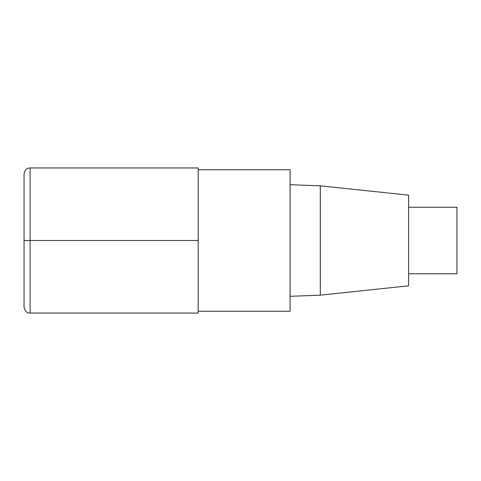 <?xml version="1.0" encoding="UTF-8"?>
<svg xmlns="http://www.w3.org/2000/svg" width="481" height="481" viewBox="0 0 481 481"><rect width="100%" height="100%" fill="white"/><g stroke="black" fill="none" stroke-linecap="round" stroke-linejoin="round"><path stroke-width="0.36" stroke-dasharray="2.4 1.8" d="M290.079 169.763L290.079 311.237M198.178 167.947L198.178 313.053M290.079 240.5L290.079 296.308L290.079 240.5M408.579 195.154L408.579 285.846M320.31 185.84L320.31 295.16M456.95 207.245L456.95 273.755M408.579 240.5L408.579 273.755L408.579 240.5M24.05 173.996L24.05 307.004M24.05 240.5L198.178 240.5M30.099 167.947L30.099 313.053"/><path stroke-width="0.72" d="M198.178 311.237L290.079 311.237L290.079 169.763L198.178 169.763M320.31 185.84L320.31 295.16L408.579 285.846L408.579 195.154L320.31 185.84L290.079 184.692M408.579 273.755L456.95 273.755L456.95 207.245L408.579 207.245M30.099 313.053L198.178 313.053L198.178 167.947L30.099 167.947C28.187 168.266 25.24 167.953 24.05 173.996L24.05 307.004C25.144 311.363 27.158 313.378 30.099 313.053L30.099 167.947M198.178 240.5L24.05 240.5M320.31 295.16L290.079 296.308"/></g></svg>
